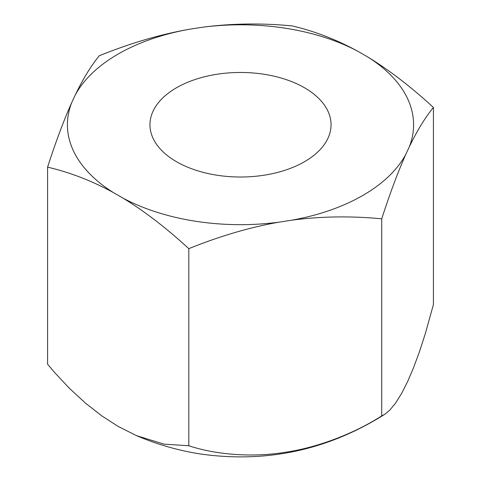 <?xml version="1.0" encoding="UTF-8"?>
<svg xmlns="http://www.w3.org/2000/svg" width="481" height="481" viewBox="0 0 481 481"><rect width="100%" height="100%" fill="white"/><g stroke="black" fill="none" stroke-linecap="round" stroke-linejoin="round"><path stroke-width="0.72" d="M358.092 51.413A173.088 99.934 0 0 0 285.299 28.211A173.088 99.934 0 0 0 202.164 27.291C231.277 23.419 261.285 22.962 292.189 25.914C314.815 31.241 336.784 39.743 358.092 51.413L367.508 56.848C388.822 69.787 410.792 86.652 433.417 107.449C425.132 117.556 417.093 130.7 409.289 146.873L405.844 154.299C398.046 171.741 390.007 193.248 381.722 218.825C350.817 215.873 320.809 216.33 291.696 220.202A173.088 99.934 0 0 0 405.844 154.299M47.583 167.135C55.868 141.558 63.907 120.052 71.711 102.603A173.088 99.934 0 0 0 113.492 192.634C92.178 180.964 70.208 172.463 47.583 167.135L47.583 364.213L54.497 372.39L69.36 388.287L85.492 403.156L102.068 416.071L118.2 426.443L136.544 435.66L164.003 444.149L188.811 445.749C216.414 454.924 252.976 457.581 285.263 452.29C317.556 447.589 354.118 433.621 381.722 415.903L384.728 414.345L389.694 410.227L395.598 403.066L401.665 393.338L407.569 381.68L413.474 367.899L419.54 351.479L425.445 333.201L433.417 304.527L433.417 107.449M381.722 415.903L381.722 218.825M189.304 29.275A173.088 99.934 0 0 0 75.156 95.184C82.954 79.01 90.993 65.867 99.278 55.76C130.183 43.242 160.191 34.416 189.304 29.275L202.164 27.291M409.289 146.873A173.088 99.934 0 0 0 367.508 56.848M71.711 102.603L75.156 95.184M291.696 220.202L278.836 222.192C249.723 227.327 219.715 236.159 188.811 248.671C166.185 227.874 144.216 211.009 122.908 198.07A173.088 99.934 0 0 0 195.701 221.266A173.088 99.934 0 0 0 278.836 222.192M188.811 445.749L188.811 248.671M122.908 198.07L113.492 192.634M304.521 161.7A90.542 52.273 180 0 1 205.85 173.034A90.542 52.273 180 0 1 149.958 124.741A90.542 52.273 180 0 1 176.479 87.776A90.542 52.273 180 0 1 275.15 76.443A90.542 52.273 180 0 1 331.042 124.741A90.542 52.273 180 0 1 304.521 161.7M384.728 414.345C327.88 450.102 266.474 463.317 200.511 453.992C178.469 450.559 157.149 444.45 136.544 435.66"/></g></svg>
